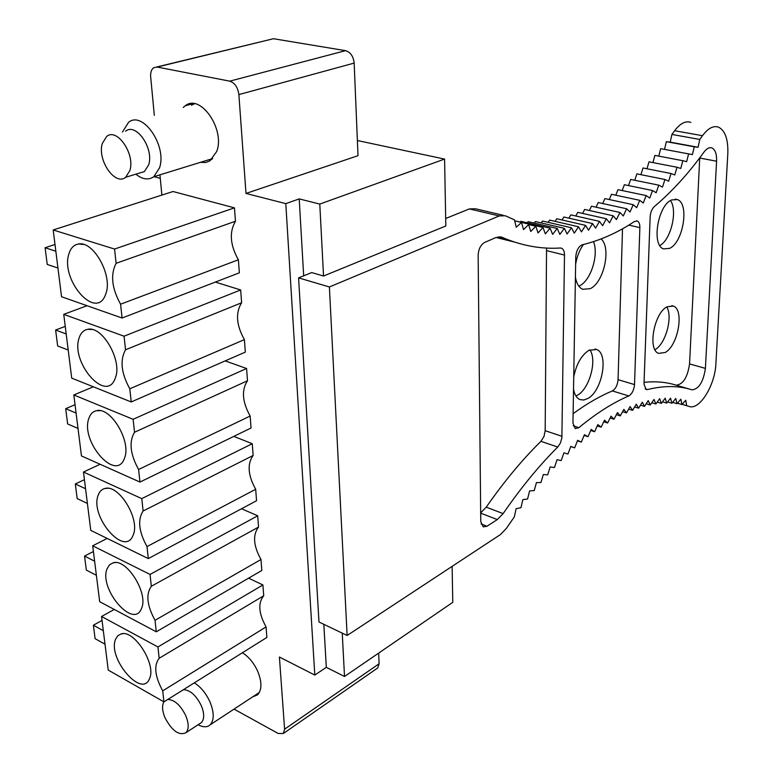 <?xml version="1.0" encoding="UTF-8"?>
<svg xmlns="http://www.w3.org/2000/svg" width="773" height="773" viewBox="0 0 773 773"><rect width="100%" height="100%" fill="white"/><g stroke="black" fill="none" stroke-linecap="round" stroke-linejoin="round"><path stroke-width="1.16" d="M116.114 263.293L235.465 221.252L234.451 207.86L114.559 249.051L116.114 263.293C110.288 274.647 111.776 288.29 120.578 304.204L238.374 259.786L239.359 272.811L122.086 318.022L120.578 304.204M240.654 289.962L124.067 336.197L125.545 349.773L241.62 302.765L240.654 289.962L215.338 282.068M244.394 339.627L129.796 388.78L131.226 401.96L245.341 352.092L244.394 339.627C236.296 325.095 235.369 312.814 241.62 302.765M133.12 419.304L246.577 368.499L247.505 380.76L134.531 432.252L133.12 419.304L73.822 394.964L81.455 455.935L139.961 482.072L251.061 427.991L250.162 416.058C242.229 401.786 241.34 390.017 247.505 380.76M139.961 482.072L138.589 469.491L250.162 416.058M252.249 443.712L141.768 498.633L143.121 511.001L253.138 455.461L252.249 443.712L233.804 436.397M255.689 489.28L146.996 546.579L148.31 558.599L256.549 500.72L255.689 489.28C247.92 475.26 247.07 463.984 253.138 455.461M257.689 515.794L150.03 574.436L151.324 586.263L258.54 527.06L257.689 515.794L241.534 508.75M260.984 559.507L155.035 620.294L156.281 631.802L261.815 570.484L260.984 559.507C253.37 545.719 252.558 534.906 258.54 527.06M262.907 584.948L157.934 646.953L159.17 658.267L263.719 595.761L262.907 584.948L248.587 578.165M157.934 646.953L101.543 616.477L108.239 670.075L163.924 701.874L162.726 690.849L266.076 626.913L266.869 637.454L163.924 701.874C161.828 705.643 162.195 710.976 165.045 717.856C172.108 730.987 179.094 735.915 186.003 732.649C188.999 729.171 188.921 723.509 185.752 715.643C180.505 705.169 174.514 699.768 167.799 699.449M234.451 207.86L173.017 191.511L53.182 229.977L114.559 249.051M53.182 229.977L61.54 296.745L122.086 318.022M106.065 293.151L104.983 296.001C94.857 319.626 60.642 279.652 68.787 254.259C70.536 248.181 73.822 244.761 78.653 243.997C93.417 240.818 112.549 275.014 106.065 293.151M124.067 336.197L63.744 314.36L71.715 378.132L131.226 401.96M129.796 388.78C121.187 373.175 119.776 360.17 125.545 349.773M115.564 377.437L114.781 379.446C105.273 402.472 70.778 362.295 79.01 338.313C80.614 333.086 83.542 330.081 87.803 329.308C102.278 325.704 122.211 360.141 115.564 377.437M138.589 469.491C130.183 454.166 128.83 441.76 134.531 432.252M124.627 457.877L124.105 459.21C115.177 481.608 80.469 441.219 88.779 418.599C90.238 414.106 92.847 411.468 96.606 410.705C110.752 406.743 131.429 441.412 124.627 457.877M141.768 498.633L83.465 472.032L90.77 530.384L148.31 558.599M146.996 546.579C138.763 531.544 137.468 519.688 143.121 511.001M133.294 534.752L132.995 535.505C124.598 557.275 89.755 516.673 98.123 495.358C99.456 491.493 101.775 489.183 105.08 488.449C118.858 484.198 140.222 519.098 133.294 534.752M150.03 574.436L92.692 545.806L99.688 601.703L156.281 631.802M155.035 620.294C146.976 605.539 145.739 594.195 151.324 586.263M141.575 608.274L141.459 608.554C133.584 629.686 98.654 588.881 107.061 568.822L109.515 564.812L113.235 562.783C126.637 558.29 148.629 593.422 141.575 608.274M162.726 690.849C154.832 676.365 153.653 665.505 159.17 658.267M149.508 678.665C141.971 698.927 107.205 657.987 115.621 639.194L117.825 635.725L121.11 633.918C134.058 629.261 156.561 664.394 149.556 678.549L149.508 678.665M63.744 314.36L87.059 305.712M73.822 394.964L93.34 386.79M83.465 472.032L100.142 464.283M92.692 545.806L107.157 538.423M101.543 616.477L114.249 609.443M245.998 193.443L358.005 155.692L354.16 63.086C353.377 56.303 350.498 52.158 345.521 50.66L229.755 81.155C234.808 82.846 237.852 87.33 238.876 94.596L245.998 193.443L285.797 203.637L314.804 675.061L326.312 667.35L344.516 676.481L452.785 602.341L452.118 566.367M229.755 81.155L157.141 67.048L273.487 38.718L345.521 50.66M154.32 115.351L150.677 76.885C150.368 72.527 151.373 69.473 153.672 67.724L157.141 67.048M159.953 174.833L161.876 195.086M314.804 675.061L279.401 657.031L284.599 729.181L283.372 733.49L278.145 733.471L234.035 709.112M183.24 107.486L185.288 105.737C200.4 93.291 225.387 129.439 216.711 151.489L209.985 160.823L205.792 162.494L200.371 162.359M246.577 368.499L225.175 360.894M238.374 259.786C230.093 244.993 229.127 232.142 235.465 221.252M266.076 626.913C258.607 613.356 257.824 602.979 263.719 595.761M242.422 652.75C248.867 656.866 253.998 663.137 257.815 671.544C262.028 682.173 261.941 689.931 257.564 694.83L252.51 696.956M319.78 204.082L444.581 159.083L445.818 225.977L323.539 276.019L319.78 204.082L299.219 198.903L303.673 275.826M342.246 633.145L344.516 676.481M285.797 203.637L299.219 198.903M444.581 159.083L357.377 140.531M153.972 176.679L160.291 178.321M323.829 624.313L326.312 667.35M156.706 66.99L273.487 38.718M378.664 653.108L379.108 663.756L377.726 667.949L376.924 668.51M57.946 268.028L47.23 264.453L45.095 247.737L54.999 244.481M45.095 247.737L55.84 251.225M68.208 350.034L57.666 345.985L55.617 330.013L65.241 326.38M55.617 330.013L66.198 333.965M78.015 428.426L67.638 423.952L65.686 408.675L75.049 404.704M65.686 408.675L76.092 413.062M87.397 503.436L77.184 498.595L75.31 483.956L84.421 479.675M75.31 483.956L85.561 488.729M96.383 575.296L86.334 570.107L84.537 556.077L93.407 551.516M84.537 556.077L94.625 561.208M105.002 644.189L95.108 638.682L93.378 625.222L102.026 620.419M93.378 625.222L103.311 630.671M125.613 131.217C136.135 122.192 154.358 148.87 148.59 165.026L144.367 171.587L139.053 173.2M102.316 143.44L106.664 136.454C117.1 127.39 135.459 154.387 129.816 170.669L125.641 177.278C115.148 186.341 97.002 159.885 102.316 143.44M122.443 132.086L128.531 122.366C142.773 110.191 167.383 146.242 159.47 167.973L153.788 176.737C148.416 180.331 142.445 179.471 135.864 174.176M191.443 105.254L194.496 103.727M211.734 159.499L208.488 159.856M199.878 723.586L201.444 722.562C204.468 719.083 204.43 713.45 201.299 705.652C196.1 695.275 190.129 689.96 183.385 689.69M198.023 724.794L199.048 725.219C203.686 727.422 207.396 727.287 210.179 724.813C214.276 720.117 214.227 712.522 210.024 702.019C206.043 693.333 200.816 686.936 194.323 682.849M347.135 635.483L329.395 286.967L499.242 215.947L505.31 215.764L514.403 219.822L516.258 227.233L521.514 222.44L523.514 229.6L528.655 224.576L530.78 231.494L535.805 226.247L538.056 232.915L542.955 227.446L545.332 233.861L550.105 228.19L552.598 234.345L557.246 228.489L559.845 234.383L564.367 228.354L567.073 233.987L571.46 227.774L574.271 233.146L578.533 226.789L581.431 231.89L585.557 225.378L588.553 230.219L592.533 223.561L595.616 228.141L599.471 221.358L602.631 225.677L606.351 218.759L609.588 222.817L613.163 215.793L616.468 219.58L619.917 212.449L623.289 215.976L626.594 208.749L630.024 212.015L633.203 204.7L636.691 207.705L639.725 200.304L643.271 203.048L646.17 195.579L649.755 198.062L652.528 190.525L656.161 192.757L658.789 185.162L662.461 187.134L664.954 179.491L668.664 181.201L671.022 173.519L674.771 174.978L676.993 167.248L680.762 168.466L682.859 160.707L686.656 161.663L688.608 153.885L692.424 154.59L694.251 146.793L698.087 147.257L699.787 139.449L702.502 135.681C708.049 128.212 713.421 125.381 718.619 127.178C725.248 130.637 728.311 139.546 727.808 153.895L715.875 363.783C715.093 385.379 699.381 410.647 689.004 406.414L686.685 405.699L685.728 400.24L681.931 404.521L680.829 399.187L677.013 403.699L675.757 398.501L671.95 403.226L670.539 398.172L666.741 403.11L665.176 398.221L661.379 403.371L659.659 398.636L655.89 403.999L654.006 399.438L650.257 405.004L648.218 400.636L644.498 406.395L642.305 402.221L638.624 408.173L636.266 404.192L632.623 410.337L630.111 406.579L626.517 412.908L623.85 409.361L620.313 415.874L617.482 412.56L614.004 419.237L611.028 416.164L607.617 423.005L604.476 420.174L601.143 427.179L597.858 424.599L594.611 431.749L591.161 429.43L588.011 436.726L584.417 434.677L581.354 442.098L577.624 440.33L574.668 447.867L570.783 446.388L567.942 454.031L563.923 452.843L561.198 460.592L557.043 459.693L554.444 467.53L550.163 466.94L547.69 474.844L543.293 474.564L540.955 482.536L536.433 482.565L534.249 490.575L529.602 490.923L527.572 498.981L522.819 499.648L520.944 507.716L516.093 508.711L514.383 516.789L506.45 528.317L500.518 534.51L347.135 635.483L318.988 621.994L298.591 277.874L311.703 272.579L323.539 276.019M329.395 286.967L298.591 277.874M445.683 218.488L469.366 208.923L475.492 208.778L503.136 215.252M702.502 135.681L674.616 130.734C680.182 123.38 685.612 120.598 690.907 122.405M557.729 447.045C539.168 465.52 520.973 487.705 503.126 513.61L497.3 519.572L486.942 526.258L483.231 526.877L480.758 521.553L478.149 255.38C478.497 249.08 480.671 244.761 484.661 242.413L495.908 237.543L502.083 237.301L505.31 238.673C523.64 246.046 541.941 249.167 560.232 248.017L561.556 248.23C563.478 249.177 564.454 251.457 564.493 255.061L561.874 437.953L560.415 443.016L557.729 447.045L540.936 441.335C522.316 459.587 504.083 481.531 486.236 507.156L503.126 513.61M480.68 512.866L486.236 507.156M540.936 441.335L543.97 436.552L545.178 430.696L561.99 436.31M546.55 248.056L545.178 430.696M496.034 237.485L514.625 242.094M628.797 395.94C612.902 402.723 596.273 413.294 578.919 427.653L575.257 428.629L572.957 423.102L575.759 256.926C576.339 250.491 578.533 246.432 582.32 244.761C600.331 240.422 617.724 232.663 634.488 221.484L637.319 221.02C639.058 221.89 639.909 224.083 639.87 227.6L634.517 384.587C633.957 390.133 632.053 393.921 628.797 395.94L612.361 390.925C599.761 396.182 586.678 403.767 573.112 413.7M612.361 390.925C615.627 388.935 617.53 385.186 618.062 379.669L634.517 384.587M622.507 228.818L618.062 379.669M691.961 389.824C678.781 385.592 663.949 385.505 647.455 389.553L646.035 389.466L643.996 384.055L650.141 216.962C650.48 212.411 651.89 208.932 654.373 206.546C672.104 191.511 688.627 173.365 703.952 152.117C706.715 148.445 709.392 147.063 711.981 147.952C715.276 149.653 716.803 154.069 716.581 161.209L705.401 368.392C703.333 381.997 698.86 389.148 691.961 389.824M716.581 161.209L699.729 158.05L689.555 363.919C687.545 377.446 683.052 384.529 676.085 385.167C666.326 382.065 655.649 381.128 644.054 382.355M669.602 248.375C683.264 242.567 689.603 203.289 677.332 199.569L671.65 199.936C657.794 205.174 651.262 245.456 663.582 248.887L669.602 248.375M665.186 352.478C678.134 345.802 684.569 309.509 673.293 306.05L667.118 306.775C654.006 312.949 647.359 350.15 658.693 353.367L665.186 352.478M674.616 130.734L671.892 134.444L699.787 139.449M521.514 222.44L514.654 220.827M686.685 405.699L682.105 404.318M520.239 222.093L520.896 221.32L550.105 228.199M527.196 222.808L528.123 221.658L557.246 228.489M534.172 223.078L535.331 221.561L564.367 228.354M541.158 222.924L542.511 221.039L571.46 227.784M548.134 222.353L549.661 220.102L578.533 226.789M555.091 221.358L556.763 218.759L585.557 225.378M562.029 219.967L563.826 217.01L592.543 223.561M568.928 218.17L570.832 214.865L599.471 221.358M575.788 215.996L577.779 212.343L606.351 218.759M582.61 213.425L584.659 209.444L613.163 215.793M589.374 210.498L591.48 206.188L619.917 212.449M596.08 207.203L598.215 202.565L626.594 208.749M602.718 203.55L604.882 198.603L633.203 204.7M609.288 199.55L611.462 194.294L639.725 200.304M615.781 195.221L617.956 189.665L646.17 195.579M622.207 190.554L624.362 184.708L652.528 190.525M628.536 185.568L630.671 179.433L658.789 185.162M634.778 180.273L636.875 173.857L664.954 179.491M640.933 174.669L642.991 167.983L671.022 173.519M646.991 168.775L648.991 161.828L676.993 167.248M652.943 162.591L654.886 155.383L682.859 160.707M658.799 156.127L660.664 148.667L664.548 149.392L666.336 141.681L670.239 142.164L671.892 134.444M593.509 241.64C599.007 254.781 590.707 280.87 579.402 285.884L578.832 286.155M589.847 349.84C597.355 360.034 589.432 388.935 577.431 395.225L575.924 395.998M670.462 200.584C677.882 210.536 670.935 239.785 659.842 245.553M666.77 306.978C673.09 316.93 665.582 344.149 655.031 349.638L654.944 349.696M573.527 389.061C574.494 394.597 576.61 398.095 579.885 399.564L583.712 400.028L587.876 398.481C602.331 390.945 609.018 353.454 596.485 349.454L588.891 350.333C581.364 355.29 576.31 364.189 573.73 377.05M583.422 244.5C579.537 250.037 576.938 256.617 575.634 264.24M575.421 277.024C576.503 283.517 578.938 287.614 582.726 289.295L590.185 288.677C603.8 282.754 611.52 247.959 601.143 238.925M666.336 141.681L694.251 146.793M670.239 142.164L698.087 147.257M660.664 148.667L688.608 153.885M664.548 149.392L692.424 154.59M514.644 220.778L542.955 227.446M528.655 224.576L535.805 226.247M570.725 446.543L574.668 447.867M577.441 440.794L581.354 442.098M584.108 435.431L588.011 436.726M590.717 430.474L594.611 431.749M597.258 425.913L601.143 427.179M603.723 421.758L607.617 423.005M610.11 418L614.004 419.237M616.4 414.637L620.313 415.874M622.594 411.68L626.517 412.908M628.671 409.11L632.623 410.337M634.643 406.936L638.624 408.173M640.488 405.158L644.498 406.395M646.199 403.757L650.257 405.004M651.784 402.743L655.89 403.999M657.224 402.105L661.379 403.371M662.509 401.834L666.741 403.11M667.65 401.921L671.95 403.226M672.636 402.375L677.013 403.699M677.457 403.177L681.931 404.521M354.16 63.086L238.876 94.596M379.108 663.756L284.599 729.181M499.242 215.947L469.366 208.923M689.004 406.414L682.095 404.327M480.68 513.156L497.3 519.572M546.782 250.694L564.493 255.061M486.942 526.258L481.067 523.959M499.88 236.789L502.237 237.369M573.237 425.788L578.919 427.653M628.816 225.117L639.87 227.6M676.085 385.167L689.226 389.022M645.213 388.877L647.455 389.553M689.555 363.919L705.401 368.392M122.965 633.686L121.11 633.918M115.573 562.57L113.235 562.783M107.949 488.314L105.08 488.449M100.094 410.685L96.606 410.705M91.977 329.482L87.803 329.308M83.552 244.442L78.653 243.997M185.288 105.737L193.231 103.582M283.372 733.49L377.726 667.949M125.641 177.278L144.367 171.587M153.788 176.737L212.681 158.562M201.444 722.562L186.003 732.649M259.351 692.463L210.179 724.813M560.696 248.017L561.556 248.23M498.044 236.886L505.31 238.673M500.054 236.799L502.083 237.301M636.527 220.846L637.319 221.02M710.387 147.662L711.981 147.952M596.485 349.454L594.988 349.019M677.332 199.569L675.235 199.134M673.293 306.05L671.805 305.664"/></g></svg>
